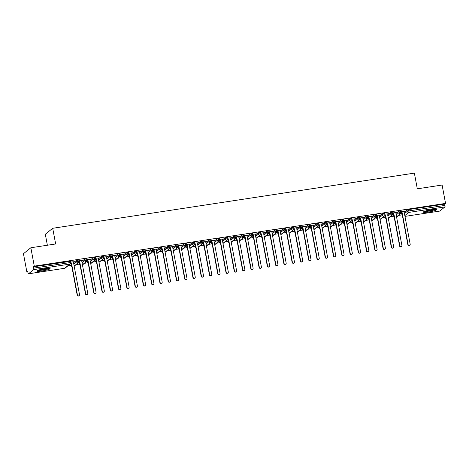 <?xml version="1.0" encoding="UTF-8"?>
<svg xmlns="http://www.w3.org/2000/svg" width="469" height="469" viewBox="0 0 469 469"><rect width="100%" height="100%" fill="white"/><g stroke="black" fill="none" stroke-linecap="round" stroke-linejoin="round"><path stroke-width="0.7" d="M44.918 268.661A6.718 0.903 -10.6 0 1 50.077 268.585A6.718 0.903 -10.6 0 1 42.034 270.988A6.718 0.903 -10.6 0 1 36.869 271.059A6.718 0.903 -10.6 0 1 44.918 268.661M431.38 209.719A6.718 0.903 -10.6 0 1 436.545 209.643A6.718 0.903 -10.6 0 1 428.496 212.041A6.718 0.903 -10.6 0 1 423.331 212.117A6.718 0.903 -10.6 0 1 431.38 209.719M26.891 272.09L27.724 271.422L27.97 272.765A1.29 0.311 -98.7 0 0 28.445 273.82A1.29 0.311 -98.7 0 0 28.486 273.802L33.662 269.628A1.29 0.311 -98.7 0 0 33.704 268.145L33.457 266.802L34.29 266.134L30.848 247.755L23.45 253.717L26.891 272.09L27.818 271.95M67.941 265.829L71.306 265.319M76.213 264.569L79.572 264.059M84.479 263.308L87.838 262.798M92.745 262.048L96.104 261.538M101.011 260.787L104.37 260.272M109.277 259.527L112.636 259.011M117.543 258.267L120.908 257.751M125.809 257.006L129.174 256.49M134.075 255.746L137.44 255.23M142.342 254.485L145.707 253.969M150.608 253.225L153.973 252.709M158.874 251.959L162.239 251.448M167.14 250.698L170.505 250.188M175.406 249.438L178.771 248.928M183.678 248.177L187.037 247.667M191.944 246.917L195.303 246.407M200.21 245.656L203.569 245.146M208.476 244.396L211.836 243.886M216.742 243.135L220.102 242.62M225.009 241.875L228.374 241.359M233.275 240.615L236.64 240.099M241.541 239.354L244.906 238.838M249.807 238.094L253.172 237.578M258.073 236.833L261.438 236.317M266.339 235.573L269.704 235.057M274.605 234.307L277.97 233.797M282.877 233.046L286.237 232.536M291.143 231.786L294.503 231.276M299.41 230.525L302.769 230.015M307.676 229.265L311.035 228.755M315.942 228.004L319.301 227.494M324.208 226.744L327.573 226.234M332.474 225.483L335.839 224.968M340.74 224.223L344.105 223.707M349.006 222.963L352.371 222.447M357.272 221.702L360.638 221.186M365.539 220.442L368.904 219.926M373.805 219.181L377.17 218.665M382.071 217.921L385.436 217.405M390.343 216.655L393.702 216.145M398.609 215.394L401.968 214.884M47.369 245.24L45.311 234.242L52.71 228.286L414.373 173.12L417.31 188.814L442.109 185.032L445.55 203.405L444.718 204.079L408.569 209.59L408.821 210.933L444.97 205.422L444.718 204.079M444.97 205.422A1.29 0.311 81.3 0 1 444.929 206.899L439.746 211.073A1.29 0.311 81.3 0 1 439.705 211.091A1.29 0.311 81.3 0 1 439.664 211.085M34.29 266.134L445.55 203.405M30.848 247.755L55.647 243.974L52.71 228.286M405.04 211.232L401.405 211.63M400.889 213.559L401.997 213.389M401.974 213.237L401.124 213.366M404.202 212.305L407.057 210.001L408.569 209.59M33.457 266.802L70.561 261.327M74.249 261.69L73.533 262.716L76.388 260.436L78.827 260.066M74.378 261.667L70.743 262.065M71.306 263.672L70.461 263.801M70.227 263.988L71.335 263.824M82.515 260.424L81.799 261.456L84.66 259.175L87.099 258.806M82.644 260.406L79.009 260.805M79.572 262.411L78.728 262.54M78.493 262.728L79.601 262.564M90.904 258.988L90.066 260.195L92.926 257.915L95.365 257.545M90.781 259.164L87.275 259.545M87.844 261.145L86.994 261.274M86.759 261.468L87.867 261.297M99.17 257.727L98.332 258.935L101.193 256.654L103.631 256.285M99.047 257.903L95.541 258.284M96.11 259.885L95.26 260.014M95.025 260.207L96.139 260.037M107.436 256.467L106.598 257.674L109.459 255.394L111.898 255.019M107.313 256.643L103.807 257.024M104.376 258.624L103.526 258.753M103.291 258.947L104.405 258.777M115.702 255.206L114.864 256.414L117.725 254.134L120.164 253.758M115.579 255.382L112.073 255.763M112.642 257.364L111.792 257.493M111.558 257.686L112.671 257.516M123.968 253.946L123.13 255.154L125.991 252.873L128.43 252.498M123.845 254.122L120.34 254.503M120.908 256.103L120.058 256.232M119.83 256.426L120.938 256.256M132.235 252.685L131.396 253.893L134.257 251.613L136.696 251.237M132.111 252.861L128.606 253.242M129.174 254.843L128.324 254.972M128.096 255.165L129.204 254.995M140.501 251.425L139.662 252.633L142.523 250.352L144.962 249.977M140.378 251.601L136.872 251.976M137.44 253.582L136.59 253.711M136.362 253.905L137.47 253.735M148.767 250.165L147.934 251.372L150.789 249.092L153.228 248.717M148.65 250.34L145.138 250.716M145.707 252.322L144.862 252.451M144.628 252.644L145.736 252.474M157.033 248.904L156.2 250.112L159.055 247.825L161.494 247.456M156.916 249.08L153.404 249.455M153.973 251.062L153.129 251.191M152.894 251.384L154.002 251.214M165.299 247.644L164.467 248.851L167.322 246.565L169.76 246.196M165.182 247.82L161.676 248.195M162.239 249.801L161.395 249.93M161.16 250.124L162.268 249.954M173.571 246.383L172.733 247.591L175.588 245.305L178.027 244.935M173.448 246.559L169.942 246.934M170.505 248.541L169.661 248.67M169.426 248.863L170.534 248.693M180.999 246.348L183.86 244.044L186.293 243.675M181.714 245.299L178.208 245.674M178.771 247.28L177.927 247.409M177.692 247.603L178.8 247.433M189.271 245.082L192.126 242.784L194.565 242.414M189.98 244.038L186.474 244.413M187.043 246.02L186.193 246.149M185.959 246.336L187.067 246.172M197.537 243.821L200.392 241.523L202.831 241.154M198.246 242.772L194.741 243.153M195.309 244.759L194.459 244.888M194.225 245.076L195.333 244.912M205.803 242.561L208.658 240.263L211.097 239.894M206.512 241.512L203.007 241.893M203.575 243.493L202.725 243.622M202.491 243.816L203.605 243.646M214.069 241.301L216.924 239.002L219.363 238.633M214.779 240.251L211.273 240.632M211.841 242.233L210.991 242.362M210.757 242.555L211.871 242.385M222.335 240.04L225.19 237.742L227.629 237.367M223.045 238.991L219.539 239.372M220.108 240.972L219.258 241.101M219.023 241.295L220.137 241.125M230.601 238.78L233.456 236.482L235.895 236.106M231.311 237.73L227.805 238.111M228.374 239.712L227.524 239.841M227.295 240.034L228.403 239.864M238.868 237.519L241.723 235.221L244.161 234.846M239.577 236.47L236.071 236.851M236.64 238.451L235.79 238.58M235.561 238.774L236.669 238.604M247.134 236.259L249.989 233.961L252.428 233.585M247.843 235.209L244.337 235.585M244.906 237.191L244.056 237.32M243.827 237.513L244.935 237.343M255.4 234.998L258.255 232.7L260.694 232.325M256.115 233.949L252.603 234.324M253.172 235.93L252.328 236.059M252.093 236.253L253.201 236.083M263.666 233.738L266.521 231.44L268.96 231.065M264.381 232.688L260.87 233.064M261.438 234.67L260.594 234.799M260.359 234.992L261.468 234.822M271.932 232.477L274.787 230.173L277.226 229.804M272.647 231.428L269.142 231.803M269.704 233.41L268.86 233.539M268.626 233.732L269.734 233.562M280.198 231.217L283.053 228.913L285.492 228.544M280.913 230.168L277.408 230.543M277.97 232.149L277.126 232.278M276.892 232.472L278 232.302M288.464 229.957L291.325 227.653L293.758 227.283M289.18 228.907L285.674 229.282M286.237 230.889L285.392 231.018M285.158 231.211L286.266 231.041M296.736 228.696L299.591 226.392L302.03 226.023M297.446 227.647L293.94 228.022M294.509 229.628L293.658 229.757M293.424 229.951L294.532 229.781M305.002 227.43L307.857 225.132L310.296 224.762M305.712 226.386L302.206 226.762M302.775 228.368L301.925 228.497M301.69 228.684L302.798 228.52M313.269 226.169L316.124 223.871L318.562 223.502M313.978 225.12L310.472 225.501M311.041 227.102L310.191 227.236M309.956 227.424L311.07 227.26M321.535 224.909L324.39 222.611L326.829 222.242M322.244 223.86L318.738 224.241M319.307 225.841L318.457 225.97M318.222 226.164L319.336 225.994M329.801 223.649L332.656 221.35L335.095 220.981M330.51 222.599L327.004 222.98M327.573 224.581L326.723 224.71M326.494 224.903L327.602 224.733M338.067 222.388L340.922 220.09L343.361 219.715M338.776 221.339L335.271 221.72M335.839 223.32L334.989 223.449M334.76 223.643L335.868 223.473M346.333 221.128L349.188 218.83L351.627 218.454M347.042 220.078L343.537 220.459M344.105 222.06L343.255 222.189M343.027 222.382L344.135 222.212M354.599 219.867L357.454 217.569L359.893 217.194M355.314 218.818L351.803 219.199M352.371 220.799L351.521 220.928M351.293 221.122L352.401 220.952M362.865 218.607L365.72 216.309L368.159 215.933M363.581 217.557L360.069 217.933M360.638 219.539L359.793 219.668M359.559 219.861L360.667 219.691M371.131 217.346L373.986 215.048L376.425 214.673M371.847 216.297L368.341 216.672M368.904 218.278L368.059 218.407M367.825 218.601L368.933 218.431M379.398 216.086L382.253 213.788L384.691 213.413M380.113 215.037L376.607 215.412M377.17 217.018L376.326 217.147M376.091 217.34L377.199 217.17M387.664 214.825L390.519 212.521L392.958 212.152M388.379 213.776L384.873 214.151M385.436 215.758L384.592 215.887M384.357 216.08L385.465 215.91M395.93 213.565L398.791 211.261L401.23 210.892M396.645 212.516L393.139 212.891M393.702 214.497L392.858 214.626M392.623 214.82L393.731 214.65M396.545 216.842L400.473 213.682A1.29 0.311 -98.7 0 0 400.514 212.199L400.262 210.857M388.279 218.103L392.207 214.943A1.29 0.311 -98.7 0 0 392.248 213.459L391.996 212.117M380.013 219.369L383.941 216.203A1.29 0.311 -98.7 0 0 383.982 214.72L383.73 213.377M371.747 220.629L375.675 217.464A1.29 0.311 -98.7 0 0 375.716 215.98L375.464 214.638M363.481 221.89L367.409 218.724A1.29 0.311 -98.7 0 0 367.45 217.241L367.198 215.898M355.215 223.15L359.143 219.984A1.29 0.311 -98.7 0 0 359.184 218.501L358.932 217.159M346.949 224.411L350.876 221.245A1.29 0.311 -98.7 0 0 350.918 219.768L350.665 218.425M338.682 225.671L342.605 222.505A1.29 0.311 -98.7 0 0 342.651 221.028L342.399 219.685M330.416 226.932L334.338 223.772A1.29 0.311 -98.7 0 0 334.385 222.288L334.133 220.946M322.15 228.192L326.072 225.032A1.29 0.311 -98.7 0 0 326.113 223.549L325.867 222.206M313.878 229.452L317.806 226.293A1.29 0.311 -98.7 0 0 317.847 224.809L317.601 223.467M305.612 230.713L309.54 227.553A1.29 0.311 -98.7 0 0 309.581 226.07L309.329 224.727M297.346 231.973L301.274 228.813A1.29 0.311 -98.7 0 0 301.315 227.33L301.063 225.988M289.08 233.234L293.008 230.074A1.29 0.311 -98.7 0 0 293.049 228.591L292.797 227.248M280.814 234.494L284.742 231.334A1.29 0.311 -98.7 0 0 284.783 229.851L284.531 228.509M272.548 235.755L276.476 232.595A1.29 0.311 -98.7 0 0 276.517 231.111L276.264 229.769M264.282 237.021L268.209 233.855A1.29 0.311 -98.7 0 0 268.25 232.372L267.998 231.029M256.015 238.281L259.943 235.116A1.29 0.311 -98.7 0 0 259.984 233.632L259.732 232.29M247.749 239.542L251.677 236.376A1.29 0.311 -98.7 0 0 251.718 234.893L251.466 233.55M239.483 240.802L243.411 237.636A1.29 0.311 -98.7 0 0 243.452 236.159L243.2 234.811M231.217 242.063L235.139 238.897A1.29 0.311 -98.7 0 0 235.186 237.42L234.934 236.077M222.951 243.323L226.873 240.157A1.29 0.311 -98.7 0 0 226.92 238.68L226.668 237.337M214.679 244.584L218.607 241.424A1.29 0.311 -98.7 0 0 218.648 239.94L218.402 238.598M206.413 245.844L210.341 242.684A1.29 0.311 -98.7 0 0 210.382 241.201L210.135 239.858M198.147 247.104L202.075 243.944A1.29 0.311 -98.7 0 0 202.116 242.461L201.863 241.119M189.881 248.365L193.808 245.205A1.29 0.311 -98.7 0 0 193.849 243.722L193.597 242.379M181.614 249.625L185.542 246.465A1.29 0.311 -98.7 0 0 185.583 244.982L185.331 243.64M173.348 250.886L177.276 247.726A1.29 0.311 -98.7 0 0 177.317 246.243L177.065 244.9M165.082 252.146L169.01 248.986A1.29 0.311 -98.7 0 0 169.051 247.503L168.799 246.161M156.816 253.407L160.744 250.247A1.29 0.311 -98.7 0 0 160.785 248.763L160.533 247.421M148.55 254.673L152.478 251.507A1.29 0.311 -98.7 0 0 152.519 250.024L152.267 248.681M140.284 255.933L144.212 252.768A1.29 0.311 -98.7 0 0 144.253 251.284L144.001 249.942M132.018 257.194L135.946 254.028A1.29 0.311 -98.7 0 0 135.987 252.545L135.734 251.202M123.752 258.454L127.674 255.288A1.29 0.311 -98.7 0 0 127.72 253.811L127.468 252.463M115.485 259.715L119.407 256.549A1.29 0.311 -98.7 0 0 119.448 255.072L119.202 253.729M107.213 260.975L111.141 257.809A1.29 0.311 -98.7 0 0 111.182 256.332L110.936 254.989M98.947 262.235L102.875 259.076A1.29 0.311 -98.7 0 0 102.916 257.592L102.664 256.25M90.681 263.496L94.609 260.336A1.29 0.311 -98.7 0 0 94.65 258.853L94.398 257.51M82.415 264.756L86.343 261.596A1.29 0.311 -98.7 0 0 86.384 260.113L86.132 258.771M74.149 266.017L78.077 262.857A1.29 0.311 -98.7 0 0 78.118 261.374L77.866 260.031M409.824 245.252L409.584 245.445A1.079 1.038 -128.8 0 1 407.872 244.765L408.112 244.572A1.079 1.038 51.2 0 0 409.824 245.252A1.079 1.038 51.2 0 0 410.182 244.255L404.196 212.287L405.034 211.079M407.872 244.765L401.886 212.791L401.528 212.527M408.112 244.572L402.126 212.598L401.499 212.146M401.552 246.512L401.312 246.706A1.079 1.038 -128.8 0 1 399.606 246.026L399.846 245.832A1.079 1.038 51.2 0 0 401.552 246.512A1.079 1.038 51.2 0 0 401.915 245.516L395.93 213.547L396.768 212.34M399.606 246.026L393.62 214.052L393.257 213.794M399.846 245.832L393.86 213.858L393.233 213.407M393.286 247.773L393.045 247.966A1.079 1.038 -128.8 0 1 391.339 247.286L391.58 247.093A1.079 1.038 51.2 0 0 393.286 247.773A1.079 1.038 51.2 0 0 393.643 246.776L387.664 214.808L388.502 213.6M391.339 247.286L385.354 215.312L384.99 215.054M391.58 247.093L385.594 215.119L384.967 214.667M385.02 249.033L384.779 249.227A1.079 1.038 -128.8 0 1 383.073 248.547L383.314 248.353A1.079 1.038 51.2 0 0 385.02 249.033A1.079 1.038 51.2 0 0 385.377 248.037L379.398 216.068L380.236 214.861M383.073 248.547L377.088 216.578L376.724 216.315M383.314 248.353L377.328 216.385L376.701 215.928M376.754 250.294L376.513 250.487A1.079 1.038 -128.8 0 1 374.807 249.807L375.048 249.614A1.079 1.038 51.2 0 0 376.754 250.294A1.079 1.038 51.2 0 0 377.111 249.297L371.131 217.329L371.964 216.121M374.807 249.807L368.822 217.839L368.458 217.575M375.048 249.614L369.062 217.645L368.435 217.188M435.097 209.356A5.816 0.78 -10.6 0 1 428.531 211.044A5.816 0.78 -10.6 0 1 424.58 211.326M426.163 210.816A5.382 0.727 169.4 0 0 428.549 210.552A5.382 0.727 169.4 0 0 433.438 209.455M424.058 211.537A6.677 0.897 169.4 0 0 428.349 211.191A6.677 0.897 169.4 0 0 435.654 209.367M48.629 268.303A5.816 0.78 -10.6 0 1 42.069 269.992A5.816 0.78 -10.6 0 1 38.118 270.267M39.701 269.763A5.382 0.727 169.4 0 0 42.081 269.493A5.382 0.727 169.4 0 0 46.97 268.403M37.596 270.484A6.677 0.897 169.4 0 0 41.882 270.138A6.677 0.897 169.4 0 0 49.192 268.315M368.487 251.554L368.247 251.747A1.079 1.038 -128.8 0 1 366.541 251.067L366.781 250.874A1.079 1.038 51.2 0 0 368.487 251.554A1.079 1.038 51.2 0 0 368.845 250.557L362.865 218.589L363.698 217.382M366.541 251.067L360.555 219.099L360.192 218.835M366.781 250.874L360.796 218.906L360.169 218.448M360.221 252.814L359.981 253.008A1.079 1.038 -128.8 0 1 358.275 252.328L358.515 252.134A1.079 1.038 51.2 0 0 360.221 252.814A1.079 1.038 51.2 0 0 360.579 251.818L354.599 219.85L355.432 218.642M358.275 252.328L352.289 220.36L351.926 220.096M358.515 252.134L352.53 220.166L351.902 219.709M351.955 254.075L351.715 254.274A1.079 1.038 -128.8 0 1 350.003 253.588L350.249 253.395A1.079 1.038 51.2 0 0 351.955 254.075A1.079 1.038 51.2 0 0 352.313 253.084L346.327 221.11L347.166 219.902M350.003 253.588L344.023 221.62L343.66 221.356M350.249 253.395L344.264 221.427L343.636 220.969M343.689 255.341L343.449 255.535A1.079 1.038 -128.8 0 1 341.737 254.849L341.977 254.655A1.079 1.038 51.2 0 0 343.689 255.341A1.079 1.038 51.2 0 0 344.047 254.345L338.061 222.37L338.899 221.163M341.737 254.849L335.757 222.881L335.394 222.617M341.977 254.655L335.997 222.687L335.37 222.23M335.423 256.602L335.183 256.795A1.079 1.038 -128.8 0 1 333.471 256.109L333.711 255.916A1.079 1.038 51.2 0 0 335.423 256.602A1.079 1.038 51.2 0 0 335.781 255.605L329.795 223.631L330.633 222.423M333.471 256.109L327.491 224.141L327.128 223.877M333.711 255.916L327.731 223.948L327.098 223.49M327.157 257.862L326.916 258.056A1.079 1.038 -128.8 0 1 325.205 257.375L325.445 257.182A1.079 1.038 51.2 0 0 327.157 257.862A1.079 1.038 51.2 0 0 327.514 256.865L321.529 224.891L322.367 223.684M325.205 257.375L319.225 225.401L318.861 225.138M325.445 257.182L319.465 225.208L318.832 224.751M318.891 259.123L318.65 259.316A1.079 1.038 -128.8 0 1 316.938 258.636L317.179 258.442A1.079 1.038 51.2 0 0 318.891 259.123A1.079 1.038 51.2 0 0 319.248 258.126L313.263 226.152L314.101 224.95M316.938 258.636L310.959 226.662L310.595 226.398M317.179 258.442L311.199 226.468L310.566 226.011M310.625 260.383L310.384 260.576A1.079 1.038 -128.8 0 1 308.672 259.896L308.913 259.703A1.079 1.038 51.2 0 0 310.625 260.383A1.079 1.038 51.2 0 0 310.982 259.386L304.997 227.412L305.835 226.21M308.672 259.896L302.693 227.922L302.329 227.658M308.913 259.703L302.933 227.729L302.3 227.272M302.358 261.643L302.118 261.837A1.079 1.038 -128.8 0 1 300.406 261.157L300.647 260.963A1.079 1.038 51.2 0 0 302.358 261.643A1.079 1.038 51.2 0 0 302.716 260.647L296.73 228.673L297.569 227.471M300.406 261.157L294.421 229.183L294.063 228.919M300.647 260.963L294.661 228.989L294.034 228.532M294.086 262.904L293.846 263.097A1.079 1.038 -128.8 0 1 292.14 262.417L292.38 262.224A1.079 1.038 51.2 0 0 294.086 262.904A1.079 1.038 51.2 0 0 294.444 261.907L288.464 229.939L289.303 228.731M292.14 262.417L286.154 230.443L285.791 230.179M292.38 262.224L286.395 230.25L285.768 229.798M285.82 264.164L285.58 264.358A1.079 1.038 -128.8 0 1 283.874 263.678L284.114 263.484A1.079 1.038 51.2 0 0 285.82 264.164A1.079 1.038 51.2 0 0 286.178 263.168L280.198 231.199L281.037 229.992M283.874 263.678L277.888 231.704L277.525 231.446M284.114 263.484L278.129 231.51L277.501 231.059M277.554 265.425L277.314 265.618A1.079 1.038 -128.8 0 1 275.608 264.938L275.848 264.745A1.079 1.038 51.2 0 0 277.554 265.425A1.079 1.038 51.2 0 0 277.912 264.428L271.932 232.46L272.765 231.252M275.608 264.938L269.622 232.964L269.259 232.706M275.848 264.745L269.863 232.771L269.235 232.319M269.288 266.685L269.048 266.879A1.079 1.038 -128.8 0 1 267.342 266.199L267.582 266.005A1.079 1.038 51.2 0 0 269.288 266.685A1.079 1.038 51.2 0 0 269.646 265.689L263.666 233.72L264.498 232.513M267.342 266.199L261.356 234.23L260.993 233.967M267.582 266.005L261.596 234.037L260.969 233.58M261.022 267.946L260.782 268.139A1.079 1.038 -128.8 0 1 259.076 267.459L259.316 267.266A1.079 1.038 51.2 0 0 261.022 267.946A1.079 1.038 51.2 0 0 261.38 266.949L255.4 234.981L256.232 233.773M259.076 267.459L253.09 235.491L252.727 235.227M259.316 267.266L253.33 235.297L252.703 234.84M252.756 269.206L252.515 269.399A1.079 1.038 -128.8 0 1 250.809 268.719L251.05 268.526A1.079 1.038 51.2 0 0 252.756 269.206A1.079 1.038 51.2 0 0 253.113 268.209L247.128 236.241L247.966 235.033M250.809 268.719L244.824 236.751L244.46 236.487M251.05 268.526L245.064 236.558L244.437 236.1M244.49 270.466L244.249 270.66A1.079 1.038 -128.8 0 1 242.537 269.98L242.778 269.786A1.079 1.038 51.2 0 0 244.49 270.466A1.079 1.038 51.2 0 0 244.847 269.47L238.862 237.502L239.7 236.294M242.537 269.98L236.558 238.012L236.194 237.748M242.778 269.786L236.798 237.818L236.171 237.361M236.224 271.727L235.983 271.926A1.079 1.038 -128.8 0 1 234.271 271.24L234.512 271.047A1.079 1.038 51.2 0 0 236.224 271.727A1.079 1.038 51.2 0 0 236.581 270.736L230.596 238.762L231.434 237.554M234.271 271.24L228.292 239.272L227.928 239.008M234.512 271.047L228.532 239.079L227.905 238.621M227.957 272.993L227.717 273.187A1.079 1.038 -128.8 0 1 226.005 272.501L226.246 272.307A1.079 1.038 51.2 0 0 227.957 272.993A1.079 1.038 51.2 0 0 228.315 271.997L222.329 240.022L223.168 238.815M226.005 272.501L220.025 240.533L219.662 240.269M226.246 272.307L220.266 240.339L219.633 239.882M219.691 274.254L219.451 274.447A1.079 1.038 -128.8 0 1 217.739 273.761L217.979 273.568A1.079 1.038 51.2 0 0 219.691 274.254A1.079 1.038 51.2 0 0 220.049 273.257L214.063 241.283L214.902 240.075M217.739 273.761L211.759 241.793L211.396 241.529M217.979 273.568L212 241.599L211.367 241.142M211.425 275.514L211.185 275.708A1.079 1.038 -128.8 0 1 209.473 275.027L209.713 274.834A1.079 1.038 51.2 0 0 211.425 275.514A1.079 1.038 51.2 0 0 211.783 274.517L205.797 242.543L206.636 241.336M209.473 275.027L203.493 243.053L203.13 242.79M209.713 274.834L203.734 242.86L203.1 242.403M203.159 276.774L202.919 276.968A1.079 1.038 -128.8 0 1 201.207 276.288L201.447 276.094A1.079 1.038 51.2 0 0 203.159 276.774A1.079 1.038 51.2 0 0 203.517 275.778L197.531 243.804L198.369 242.602M201.207 276.288L195.221 244.314L194.864 244.05M201.447 276.094L195.462 244.12L194.834 243.663M194.887 278.035L194.647 278.228A1.079 1.038 -128.8 0 1 192.941 277.548L193.181 277.355A1.079 1.038 51.2 0 0 194.887 278.035A1.079 1.038 51.2 0 0 195.251 277.038L189.265 245.064L190.103 243.862M192.941 277.548L186.955 245.574L186.592 245.31M193.181 277.355L187.195 245.381L186.568 244.924M186.621 279.295L186.381 279.489A1.079 1.038 -128.8 0 1 184.675 278.809L184.915 278.615A1.079 1.038 51.2 0 0 186.621 279.295A1.079 1.038 51.2 0 0 186.979 278.299L180.999 246.325L181.837 245.123M184.675 278.809L178.689 246.835L178.326 246.571M184.915 278.615L178.929 246.641L178.302 246.184M178.355 280.556L178.114 280.749A1.079 1.038 -128.8 0 1 176.408 280.069L176.649 279.876A1.079 1.038 51.2 0 0 178.355 280.556A1.079 1.038 51.2 0 0 178.712 279.559L172.733 247.591M176.408 280.069L170.423 248.095L170.059 247.831M176.649 279.876L170.663 247.902L170.036 247.45M170.089 281.816L169.848 282.01A1.079 1.038 -128.8 0 1 168.142 281.33L168.383 281.136A1.079 1.038 51.2 0 0 170.089 281.816A1.079 1.038 51.2 0 0 170.446 280.82L164.467 248.851M168.142 281.33L162.157 249.356L161.793 249.098M168.383 281.136L162.397 249.162L161.77 248.711M161.823 283.077L161.582 283.27A1.079 1.038 -128.8 0 1 159.876 282.59L160.117 282.397A1.079 1.038 51.2 0 0 161.823 283.077A1.079 1.038 51.2 0 0 162.18 282.08L156.2 250.112M159.876 282.59L153.891 250.616L153.527 250.358M160.117 282.397L154.131 250.423L153.504 249.971M153.556 284.337L153.316 284.531A1.079 1.038 -128.8 0 1 151.61 283.851L151.85 283.657A1.079 1.038 51.2 0 0 153.556 284.337A1.079 1.038 51.2 0 0 153.914 283.34L147.934 251.372M151.61 283.851L145.625 251.882L145.261 251.619M151.85 283.657L145.865 251.689L145.238 251.232M145.29 285.598L145.05 285.791A1.079 1.038 -128.8 0 1 143.344 285.111L143.584 284.918A1.079 1.038 51.2 0 0 145.29 285.598A1.079 1.038 51.2 0 0 145.648 284.601L139.662 252.633M143.344 285.111L137.358 253.143L136.995 252.879M143.584 284.918L137.599 252.949L136.971 252.492M137.024 286.858L136.784 287.051A1.079 1.038 -128.8 0 1 135.072 286.371L135.312 286.178A1.079 1.038 51.2 0 0 137.024 286.858A1.079 1.038 51.2 0 0 137.382 285.861L131.396 253.893M135.072 286.371L129.092 254.403L128.729 254.139M135.312 286.178L129.333 254.21L128.705 253.752M128.758 288.118L128.518 288.312A1.079 1.038 -128.8 0 1 126.806 287.632L127.046 287.438A1.079 1.038 51.2 0 0 128.758 288.118A1.079 1.038 51.2 0 0 129.116 287.122L123.13 255.154M126.806 287.632L120.826 255.664L120.463 255.4M127.046 287.438L121.066 255.47L120.439 255.013M120.492 289.379L120.252 289.578A1.079 1.038 -128.8 0 1 118.54 288.892L118.78 288.699A1.079 1.038 51.2 0 0 120.492 289.379A1.079 1.038 51.2 0 0 120.85 288.388L114.864 256.414M118.54 288.892L112.56 256.924L112.197 256.66M118.78 288.699L112.8 256.731L112.167 256.273M112.226 290.645L111.985 290.839A1.079 1.038 -128.8 0 1 110.274 290.153L110.514 289.959A1.079 1.038 51.2 0 0 112.226 290.645A1.079 1.038 51.2 0 0 112.583 289.649L106.598 257.674M110.274 290.153L104.294 258.185L103.93 257.921M110.514 289.959L104.534 257.991L103.901 257.534M103.96 291.906L103.719 292.099A1.079 1.038 -128.8 0 1 102.008 291.413L102.248 291.22A1.079 1.038 51.2 0 0 103.96 291.906A1.079 1.038 51.2 0 0 104.317 290.909L98.332 258.935M102.008 291.413L96.028 259.445L95.664 259.181M102.248 291.22L96.268 259.251L95.635 258.794M95.694 293.166L95.453 293.36A1.079 1.038 -128.8 0 1 93.741 292.679L93.982 292.486A1.079 1.038 51.2 0 0 95.694 293.166A1.079 1.038 51.2 0 0 96.051 292.169L90.066 260.195M93.741 292.679L87.756 260.705L87.398 260.442M93.982 292.486L87.996 260.512L87.369 260.055M87.422 294.426L87.181 294.62A1.079 1.038 -128.8 0 1 85.475 293.94L85.716 293.746A1.079 1.038 51.2 0 0 87.422 294.426A1.079 1.038 51.2 0 0 87.779 293.43L81.799 261.456M85.475 293.94L79.49 261.966L79.126 261.702M85.716 293.746L79.73 261.772L79.103 261.315M79.155 295.687L78.915 295.88A1.079 1.038 -128.8 0 1 77.209 295.2L77.449 295.007A1.079 1.038 51.2 0 0 79.155 295.687A1.079 1.038 51.2 0 0 79.513 294.69L73.533 262.716M77.209 295.2L71.224 263.226L70.86 262.962M77.449 295.007L71.464 263.033L70.837 262.576M444.929 206.899L408.78 212.416L404.817 215.605M439.705 211.091L404.964 216.391L439.746 211.073M404.448 213.647L407.303 211.343L408.821 210.933A1.29 0.311 81.3 0 1 408.78 212.416A1.29 1.243 -128.8 0 1 407.303 211.343L407.057 210.001M28.486 273.802L64.634 268.286L69.811 264.117L33.662 269.628M33.704 268.145L69.852 262.634L69.6 261.292M64.546 268.297A1.29 0.311 -98.7 0 0 64.593 268.303A1.29 0.311 -98.7 0 0 64.634 268.286A1.29 1.243 -128.8 0 0 65.209 268.034L70.385 263.865A1.29 1.243 -128.8 0 1 69.811 264.117A1.29 0.311 -98.7 0 0 69.852 262.634L70.842 262.622L70.596 261.28M401.874 214.175L402.361 215.324M396.182 214.908L399.037 212.609A1.29 1.243 -128.8 0 0 401.048 213.43A1.29 1.243 -128.8 0 0 401.476 212.234L399.037 212.604L398.791 211.261M402.537 216.25A1.29 1.243 -128.8 0 1 402.126 215.517L402.097 215.564A1.29 1.29 0 0 0 402.549 216.326M402.144 215.599L401.845 214.222M393.608 215.435L394.095 216.59M385.342 216.696L385.829 217.851M387.916 216.168L390.771 213.87L390.519 212.521M377.076 217.956L377.563 219.111M379.65 217.428L382.505 215.13L382.253 213.788M368.81 219.216L369.296 220.371M371.384 218.689L374.239 216.391L373.986 215.048M360.544 220.477L361.03 221.632M363.117 219.949L365.972 217.651L365.72 216.309M352.278 221.737L352.764 222.892M354.851 221.21L357.706 218.912L357.454 217.569M344.012 222.998L344.498 224.153M346.585 222.47L349.44 220.172L349.188 218.83M335.745 224.258L335.992 225.601L336.232 225.413M338.319 223.731L341.174 221.432L340.922 220.09M327.479 225.519L327.725 226.867L327.966 226.674M330.053 224.991L332.908 222.693L332.656 221.35M319.207 226.779L319.459 228.127L319.7 227.934M321.787 226.251L324.642 223.953L324.39 222.611M310.941 228.045L311.428 229.194M313.521 227.518L316.376 225.214L316.124 223.871M302.675 229.306L303.162 230.455M305.249 228.778L308.11 226.474L307.857 225.132M294.409 230.566L294.895 231.715M296.983 230.039L299.838 227.735L299.591 226.392M286.143 231.827L286.629 232.982M288.716 231.299L291.571 228.995L291.325 227.653M277.877 233.087L278.363 234.242M280.45 232.56L283.305 230.261L283.053 228.913M269.611 234.348L270.097 235.502M272.184 233.82L275.039 231.522L274.787 230.173M261.344 235.608L261.831 236.763M263.918 235.08L266.773 232.782L266.521 231.44M253.078 236.868L253.565 238.023M255.652 236.341L258.507 234.043L258.255 232.7M244.812 238.129L245.299 239.284M247.386 237.601L250.241 235.303L249.989 233.961M236.546 239.389L237.033 240.544M239.12 238.862L241.975 236.564L241.723 235.221M228.28 240.65L228.526 241.992L228.766 241.805M230.854 240.122L233.709 237.824L233.456 236.482M220.014 241.91L220.26 243.253L220.5 243.065M222.587 241.383L225.442 239.084L225.19 237.742M211.742 243.171L211.994 244.519L212.234 244.326M214.321 242.643L217.176 240.345L216.924 239.002M203.476 244.431L203.962 245.586M206.055 243.903L208.91 241.605L208.658 240.263M195.21 245.697L195.696 246.846M197.783 245.17L200.644 242.866L200.392 241.523M186.943 246.958L187.43 248.107M189.517 246.43L192.372 244.126L192.126 242.784M178.677 248.218L179.164 249.367M181.251 247.691L184.106 245.387L183.86 244.044M170.411 249.479L170.898 250.634M172.985 248.951L175.84 246.647L175.588 245.305M162.145 250.739L162.632 251.894M164.719 250.212L167.574 247.913L167.322 246.565M153.879 252L154.365 253.154M156.453 251.472L159.308 249.174L159.055 247.825M145.613 253.26L146.099 254.415M148.186 252.732L151.041 250.434L150.789 249.092M137.347 254.52L137.833 255.675M139.92 253.993L142.775 251.695L142.523 250.352M129.081 255.781L129.567 256.936M131.654 255.253L134.509 252.955L134.257 251.613M120.814 257.041L121.061 258.384L121.301 258.196M123.388 256.514L126.243 254.216L125.991 252.873M112.542 258.302L112.795 259.644L113.035 259.457M115.122 257.774L117.977 255.476L117.725 254.134M104.276 259.562L104.763 260.717M106.856 259.035L109.711 256.736L109.459 255.394M96.01 260.823L96.497 261.978M98.59 260.295L101.445 257.997L101.193 256.654M87.744 262.083L88.231 263.238M90.318 261.555L93.179 259.257L92.926 257.915M79.478 263.349L79.965 264.498M82.052 262.822L84.907 260.518L84.66 259.175M71.212 264.61L71.698 265.759M73.785 264.082L76.64 261.778L76.388 260.436M388.314 218.29L392.782 214.691A1.29 1.243 -128.8 0 0 393.21 213.495L390.771 213.864A1.29 1.243 -128.8 0 0 392.782 214.691A1.29 1.29 0 0 0 393.239 213.448L392.993 212.105M394.271 217.51A1.29 1.243 -128.8 0 1 393.86 216.778L394.282 217.587M393.878 216.86L393.579 215.482M380.048 219.551L384.516 215.951A1.29 1.243 -128.8 0 0 384.943 214.755L382.505 215.13A1.29 1.243 -128.8 0 0 384.516 215.951A1.29 1.29 0 0 0 384.973 214.708L384.727 213.366M386.005 218.771A1.29 1.243 -128.8 0 1 385.594 218.038L386.016 218.853M385.612 218.12L385.313 216.742M371.782 220.811L376.249 217.211A1.29 1.243 -128.8 0 0 376.677 216.016L374.239 216.391A1.29 1.243 -128.8 0 0 376.249 217.211A1.29 1.29 0 0 0 376.707 215.969L376.455 214.626M377.738 220.037A1.29 1.243 -128.8 0 1 377.328 219.299L377.75 220.113M377.346 219.381L377.047 218.003M363.516 222.072L367.983 218.472A1.29 1.243 -128.8 0 0 368.411 217.276L365.972 217.651A1.29 1.243 -128.8 0 0 367.983 218.472A1.29 1.29 0 0 0 368.441 217.229L368.188 215.887M369.472 221.298A1.29 1.243 -128.8 0 1 369.062 220.559L369.484 221.374M369.08 220.641L368.781 219.263M355.25 223.332L359.717 219.732A1.29 1.243 -128.8 0 0 360.145 218.536L357.706 218.912A1.29 1.243 -128.8 0 0 359.717 219.732A1.29 1.29 0 0 0 360.174 218.49L359.922 217.147M361.2 222.558A1.29 1.243 -128.8 0 1 360.796 221.819L361.218 222.634M360.813 221.901L360.514 220.524M346.984 224.592L351.451 220.993A1.29 1.243 -128.8 0 0 351.879 219.797L349.44 220.172A1.29 1.243 -128.8 0 0 351.451 220.993A1.29 1.29 0 0 0 351.908 219.75L351.656 218.407M352.934 223.819A1.29 1.243 -128.8 0 1 352.53 223.08L352.952 223.895M352.547 223.168L352.248 221.784M338.718 225.853L343.185 222.253A1.29 1.243 -128.8 0 0 343.613 221.057L341.174 221.432A1.29 1.243 -128.8 0 0 343.185 222.253A1.29 1.29 0 0 0 343.642 221.01L343.39 219.668M344.668 225.079A1.29 1.243 -128.8 0 1 344.264 224.34L344.686 225.155M344.281 224.428L343.982 223.051M330.446 227.113L334.913 223.52A1.29 1.243 -128.8 0 0 335.347 222.324L332.908 222.693A1.29 1.243 -128.8 0 0 334.913 223.52A1.29 1.29 0 0 0 335.376 222.271L335.124 220.928M336.402 226.339A1.29 1.243 -128.8 0 1 335.997 225.601M322.18 228.374L326.647 224.78A1.29 1.243 -128.8 0 0 327.081 223.584L324.642 223.953A1.29 1.243 -128.8 0 0 326.647 224.78A1.29 1.29 0 0 0 327.11 223.531L326.858 222.189M328.136 227.6A1.29 1.243 -128.8 0 1 327.725 226.867M313.913 229.634L318.381 226.04A1.29 1.243 -128.8 0 0 318.814 224.844L316.376 225.214A1.29 1.243 -128.8 0 0 318.381 226.04A1.29 1.29 0 0 0 318.844 224.792L318.592 223.449M319.87 228.86A1.29 1.243 -128.8 0 1 319.459 228.127M305.647 230.895L310.115 227.301A1.29 1.243 -128.8 0 0 310.548 226.105L308.11 226.474A1.29 1.243 -128.8 0 0 310.115 227.301A1.29 1.29 0 0 0 310.578 226.052L310.326 224.71M311.604 230.121A1.29 1.243 -128.8 0 1 311.193 229.388L311.615 230.197M311.211 229.47L310.912 228.092M297.381 232.161L301.848 228.561A1.29 1.243 -128.8 0 0 302.276 227.365L299.838 227.735A1.29 1.243 -128.8 0 0 301.848 228.561A1.29 1.29 0 0 0 302.312 227.318L302.059 225.976M303.337 231.381A1.29 1.243 -128.8 0 1 302.927 230.648L303.349 231.457M302.945 230.73L302.646 229.353M289.115 233.421L293.582 229.822A1.29 1.243 -128.8 0 0 294.01 228.626L291.571 228.995A1.29 1.243 -128.8 0 0 293.582 229.822A1.29 1.29 0 0 0 294.045 228.579L293.793 227.236M295.071 232.642A1.29 1.243 -128.8 0 1 294.661 231.909L295.083 232.718M294.679 231.991L294.38 230.613M280.849 234.682L285.316 231.082A1.29 1.243 -128.8 0 0 285.744 229.886L283.305 230.256A1.29 1.243 -128.8 0 0 285.316 231.082A1.29 1.29 0 0 0 285.773 229.839L285.527 228.497M286.805 233.902A1.29 1.243 -128.8 0 1 286.395 233.169L286.817 233.978M286.412 233.251L286.113 231.874M272.583 235.942L277.05 232.343A1.29 1.243 -128.8 0 0 277.478 231.147L275.039 231.516A1.29 1.243 -128.8 0 0 277.05 232.343A1.29 1.29 0 0 0 277.507 231.1L277.255 229.757M278.539 235.162A1.29 1.243 -128.8 0 1 278.129 234.43L278.551 235.239M278.146 234.512L277.847 233.134M264.317 237.203L268.784 233.603A1.29 1.243 -128.8 0 0 269.212 232.407L266.773 232.782A1.29 1.243 -128.8 0 0 268.784 233.603A1.29 1.29 0 0 0 269.241 232.36L268.989 231.018M270.273 236.423A1.29 1.243 -128.8 0 1 269.863 235.69L270.285 236.505M269.88 235.772L269.581 234.394M256.051 238.463L260.518 234.863A1.29 1.243 -128.8 0 0 260.946 233.668L258.507 234.043A1.29 1.243 -128.8 0 0 260.518 234.863A1.29 1.29 0 0 0 260.975 233.621L260.723 232.278M262.007 237.689A1.29 1.243 -128.8 0 1 261.596 236.951L262.019 237.765M261.614 237.033L261.315 235.655M247.784 239.723L252.252 236.124A1.29 1.243 -128.8 0 0 252.68 234.928L250.241 235.303A1.29 1.243 -128.8 0 0 252.252 236.124A1.29 1.29 0 0 0 252.709 234.881L252.457 233.539M253.735 238.95A1.29 1.243 -128.8 0 1 253.33 238.211L253.752 239.026M253.348 238.293L253.049 236.915M239.518 240.984L243.986 237.384A1.29 1.243 -128.8 0 0 244.413 236.188L241.975 236.564A1.29 1.243 -128.8 0 0 243.986 237.384A1.29 1.29 0 0 0 244.443 236.142L244.191 234.799M245.469 240.21A1.29 1.243 -128.8 0 1 245.064 239.471L245.486 240.286M245.082 239.553L244.783 238.176M231.246 242.244L235.719 238.645A1.29 1.243 -128.8 0 0 236.147 237.449L233.709 237.824A1.29 1.243 -128.8 0 0 235.719 238.645A1.29 1.29 0 0 0 236.177 237.402L235.925 236.059M237.203 241.471A1.29 1.243 -128.8 0 1 236.798 240.732L237.22 241.547M236.816 240.82L236.517 239.436M222.98 243.505L227.447 239.905A1.29 1.243 -128.8 0 0 227.881 238.709L225.442 239.084A1.29 1.243 -128.8 0 0 227.447 239.905A1.29 1.29 0 0 0 227.911 238.662L227.658 237.32M228.936 242.731A1.29 1.243 -128.8 0 1 228.532 241.992L228.954 242.807M228.55 242.08L228.245 240.703M214.714 244.765L219.181 241.172A1.29 1.243 -128.8 0 0 219.615 239.976L217.176 240.345A1.29 1.243 -128.8 0 0 219.181 241.172A1.29 1.29 0 0 0 219.644 239.923L219.392 238.58M220.67 243.991A1.29 1.243 -128.8 0 1 220.26 243.253L220.688 244.068M220.283 243.341L219.979 241.963M206.448 246.026L210.915 242.432A1.29 1.243 -128.8 0 0 211.349 241.236L208.91 241.605A1.29 1.243 -128.8 0 0 210.915 242.432A1.29 1.29 0 0 0 211.378 241.183L211.126 239.841M212.404 245.252A1.29 1.243 -128.8 0 1 211.994 244.519L212.422 245.328M212.011 244.601L211.712 243.223M198.182 247.286L202.649 243.692A1.29 1.243 -128.8 0 0 203.077 242.496L200.644 242.866A1.29 1.243 -128.8 0 0 202.649 243.692A1.29 1.29 0 0 0 203.112 242.444L202.86 241.101M204.138 246.512A1.29 1.243 -128.8 0 1 203.728 245.779L204.15 246.588M203.745 245.862L203.446 244.484M189.916 248.547L194.383 244.953A1.29 1.243 -128.8 0 0 194.811 243.757L192.372 244.126A1.29 1.243 -128.8 0 0 194.383 244.953A1.29 1.29 0 0 0 194.846 243.704L194.594 242.362M195.872 247.773A1.29 1.243 -128.8 0 1 195.462 247.04L195.884 247.849M195.479 247.122L195.18 245.744M181.65 249.813L186.117 246.213A1.29 1.243 -128.8 0 0 186.545 245.017L184.106 245.387A1.29 1.243 -128.8 0 0 186.117 246.213A1.29 1.29 0 0 0 186.574 244.97L186.328 243.628M187.606 249.033A1.29 1.243 -128.8 0 1 187.195 248.3L187.618 249.109M187.213 248.382L186.914 247.005M173.383 251.073L177.851 247.474A1.29 1.243 -128.8 0 0 178.279 246.278L175.84 246.647A1.29 1.243 -128.8 0 0 177.851 247.474A1.29 1.29 0 0 0 178.308 246.231L178.062 244.888M179.34 250.294A1.29 1.243 -128.8 0 1 178.929 249.561L179.351 250.37M178.947 249.643L178.648 248.265M167.574 247.913A1.29 1.243 -128.8 0 0 169.585 248.734A1.29 1.243 -128.8 0 0 170.013 247.538L167.574 247.908M171.074 251.554A1.29 1.243 -128.8 0 1 170.663 250.821L171.085 251.63M170.681 250.903L170.382 249.526M156.851 253.594L161.318 249.995A1.29 1.243 -128.8 0 0 161.746 248.799L159.308 249.174A1.29 1.243 -128.8 0 0 161.318 249.995A1.29 1.29 0 0 0 161.776 248.752L161.524 247.409M162.807 252.814A1.29 1.243 -128.8 0 1 162.397 252.082L162.819 252.897M162.415 252.164L162.116 250.786M148.585 254.855L153.052 251.255A1.29 1.243 -128.8 0 0 153.48 250.059L151.041 250.434A1.29 1.243 -128.8 0 0 153.052 251.255A1.29 1.29 0 0 0 153.51 250.012L153.257 248.67M154.536 254.081A1.29 1.243 -128.8 0 1 154.131 253.342L154.553 254.157M154.149 253.424L153.85 252.046M140.319 256.115L144.786 252.515A1.29 1.243 -128.8 0 0 145.214 251.32L142.775 251.695A1.29 1.243 -128.8 0 0 144.786 252.515A1.29 1.29 0 0 0 145.243 251.273L144.991 249.93M146.269 255.341A1.29 1.243 -128.8 0 1 145.865 254.603L146.287 255.417M145.882 254.685L145.583 253.307M132.053 257.375L136.52 253.776A1.29 1.243 -128.8 0 0 136.948 252.58L134.509 252.955A1.29 1.243 -128.8 0 0 136.52 253.776A1.29 1.29 0 0 0 136.977 252.533L136.725 251.191M138.003 256.602A1.29 1.243 -128.8 0 1 137.599 255.863L138.021 256.678M137.616 255.945L137.317 254.567M123.781 258.636L128.254 255.036A1.29 1.243 -128.8 0 0 128.682 253.84L126.243 254.216A1.29 1.243 -128.8 0 0 128.254 255.036A1.29 1.29 0 0 0 128.711 253.793L128.459 252.451M129.737 257.862A1.29 1.243 -128.8 0 1 129.333 257.123L129.755 257.938M129.35 257.205L129.045 255.828M115.515 259.896L119.982 256.297A1.29 1.243 -128.8 0 0 120.416 255.101L117.977 255.476A1.29 1.243 -128.8 0 0 119.982 256.297A1.29 1.29 0 0 0 120.445 255.054L120.193 253.711M121.471 259.123A1.29 1.243 -128.8 0 1 121.061 258.384L121.489 259.199M121.084 258.472L120.779 257.088M107.249 261.157L111.716 257.557A1.29 1.243 -128.8 0 0 112.15 256.367L109.711 256.736A1.29 1.243 -128.8 0 0 111.716 257.557A1.29 1.29 0 0 0 112.179 256.314L111.927 254.972M113.205 260.383A1.29 1.243 -128.8 0 1 112.795 259.644L113.222 260.459M112.818 259.732L112.513 258.355M98.982 262.417L103.45 258.824A1.29 1.243 -128.8 0 0 103.883 257.628L101.445 257.997A1.29 1.243 -128.8 0 0 103.45 258.824A1.29 1.29 0 0 0 103.913 257.575L103.661 256.232M104.939 261.643A1.29 1.243 -128.8 0 1 104.528 260.905L104.95 261.72M104.546 260.993L104.247 259.615M90.716 263.678L95.184 260.084A1.29 1.243 -128.8 0 0 95.612 258.888L93.179 259.257A1.29 1.243 -128.8 0 0 95.184 260.084A1.29 1.29 0 0 0 95.647 258.835L95.395 257.493M96.673 262.904A1.29 1.243 -128.8 0 1 96.262 262.171L96.684 262.98M96.28 262.253L95.981 260.875M82.45 264.938L86.917 261.344A1.29 1.243 -128.8 0 0 87.345 260.148L84.907 260.518A1.29 1.243 -128.8 0 0 86.917 261.344A1.29 1.29 0 0 0 87.381 260.096L87.128 258.753M88.407 264.164A1.29 1.243 -128.8 0 1 87.996 263.431L88.418 264.24M88.014 263.514L87.715 262.136M74.184 266.199L78.651 262.605A1.29 1.243 -128.8 0 0 79.079 261.409L76.64 261.778A1.29 1.243 -128.8 0 0 78.651 262.605A1.29 1.29 0 0 0 79.109 261.362L78.862 260.014M80.14 265.425A1.29 1.243 -128.8 0 1 79.73 264.692L80.152 265.501M79.748 264.774L79.449 263.396M70.813 262.669L70.842 262.622A1.29 1.29 0 0 1 70.385 263.865A1.29 1.243 -128.8 0 0 70.813 262.669M71.874 266.685A1.29 1.243 -128.8 0 1 71.464 265.952L71.886 266.761M71.481 266.034L71.182 264.657M65.209 268.034A1.29 1.29 0 0 1 64.593 268.303L28.445 273.82M396.581 217.03L401.048 213.43A1.29 1.29 0 0 0 401.511 212.187L401.259 210.845M335.71 224.311L336.42 226.416M327.444 225.571L328.153 227.676M319.178 226.832L319.887 228.936M165.117 252.334L169.585 248.734A1.29 1.29 0 0 0 170.042 247.491L169.79 246.149"/></g></svg>
